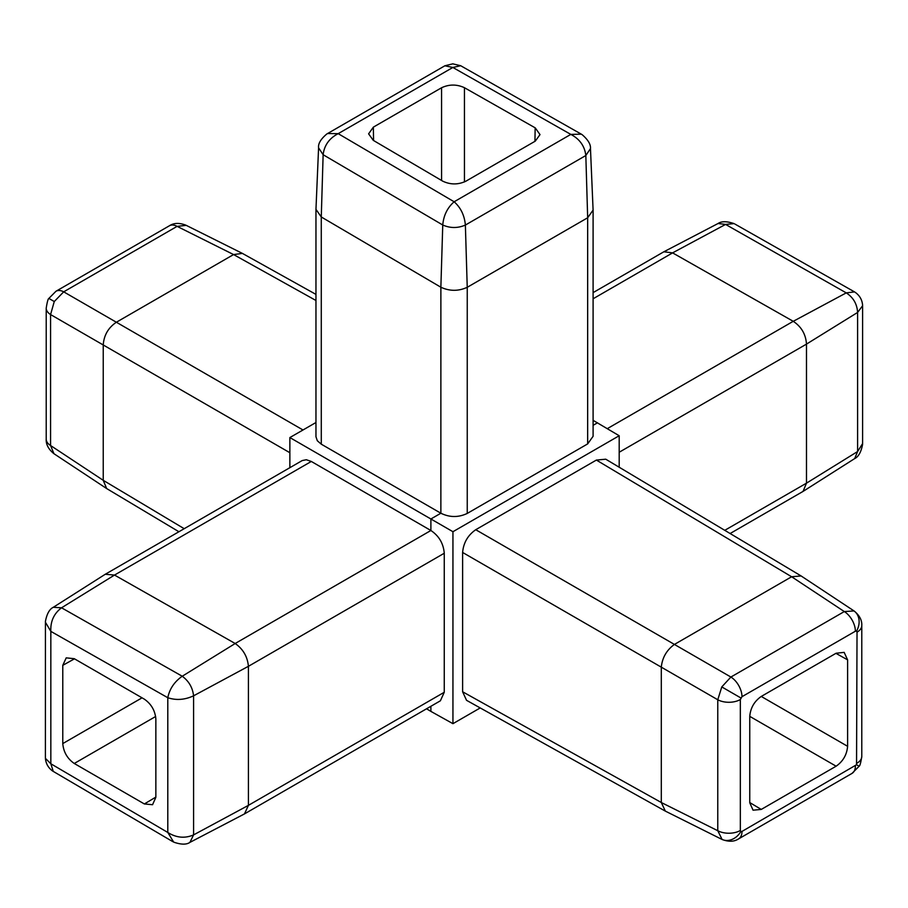 <?xml version="1.0" encoding="UTF-8"?>
<svg xmlns="http://www.w3.org/2000/svg" width="908" height="908" viewBox="0 0 908 908"><rect width="100%" height="100%" fill="white"/><g stroke="black" fill="none" stroke-linecap="round" stroke-linejoin="round"><path stroke-width="1.36" d="M619.188 467.223L619.188 435.738L593.094 420.325M311.308 461.457L114.533 575.059L61.551 607.793L182.236 676.244L235.183 643.511L114.533 575.07L105.271 574.265L302.216 460.56L306.348 459.743L311.308 461.457L430.891 530.499C438.995 535.924 443.445 543.506 444.262 553.244L444.262 692.282L440.38 700.806L244.479 813.909L189.908 842.386C186.481 844.78 181.078 844.701 173.689 842.125L167.798 832.466L167.798 697.719L50.837 631.378L45.4 622.23M327.561 133.521L338.196 133.658L454.136 201.769C460.765 207.66 464.51 215.423 465.373 225.059L467.234 287.303L587.658 217.772L593.094 210.088L593.094 436.294L587.658 443.91L467.245 513.429C458.438 517.594 449.642 517.526 440.868 513.224L430.891 518.99L430.891 530.499L235.172 643.5C243.083 649.061 247.498 656.654 248.417 666.302L193.586 695.812C184.823 699.875 176.22 700.511 167.798 697.719C169.558 688.934 174.37 681.772 182.236 676.244C188.853 681.102 192.632 687.617 193.586 695.812L193.586 834.895L248.417 805.362L244.479 813.909M619.188 435.738L452.944 531.713L289.868 437.565L289.868 467.699M430.891 706.276L430.891 711.384L426.556 708.785M467.234 287.303C458.472 291.32 449.676 291.298 440.879 287.234L440.868 513.224L321.284 444.182L317.323 440.755L315.961 436.759L315.961 209.351L321.273 216.967L440.868 287.223L442.752 225.002L323.135 154.723L321.273 216.967L321.284 444.182M597.509 422.788L593.094 425.341M315.961 422.504L289.868 437.565M105.271 574.265L53.322 607.282L61.551 607.793C53.947 613.524 50.371 621.378 50.837 631.378L50.837 763.764L45.423 758.373C45.899 763.662 48.317 767.896 52.687 771.062L172.838 841.671M189.908 842.386L193.586 834.895C184.869 838.629 176.277 837.812 167.798 832.466L50.837 763.764L53.266 771.425M444.262 553.244L248.417 666.313L248.417 805.351L444.262 692.282M855.381 765.966A16.253 9.386 60 0 1 852.022 773.4L738.613 838.879A16.253 9.386 60 0 0 741.984 831.433L856.55 764.74L857.027 632.172L856.55 631.105L855.381 631.219L741.984 696.697L740.338 699.535A16.253 9.386 180 0 1 717.774 699.762L721.781 686.925L730.895 677.039A16.253 9.386 60 0 1 741.984 696.697M462.615 691.771L661.296 802.502L665.348 811.116L466.542 700.318L462.615 691.771L462.615 552.461C463.455 542.836 467.824 535.255 475.747 529.716L730.895 677.039L844.304 611.561L854.053 610.948L801.117 575.956L791.628 576.762L596.386 460.072L605.75 459.198L801.117 575.956M854.053 610.936C859.524 615.386 862.101 620.255 861.783 625.533L861.783 625.533A16.253 9.386 180 0 1 857.027 632.172M738.613 838.879C734.197 841.784 728.693 841.988 722.11 839.469L717.774 830.718L717.774 699.762L462.615 552.461M740.338 699.535L740.338 830.491A16.253 9.386 180 0 1 717.774 830.718L661.296 802.513L661.296 667.164C662.295 657.63 666.665 650.06 674.417 644.43L791.628 576.762M665.348 811.116L722.11 839.48M74.467 658.822L62.777 665.337L66.216 657.857L74.263 658.697L144.361 699.171C151.296 704.018 155.12 710.646 155.858 719.068L155.858 797.326L152.555 804.715L144.361 803.955L155.858 797.088M155.654 716.491L74.263 763.48C67.34 758.645 63.515 752.006 62.777 743.584L142.034 697.832M178.921 531.748L106.645 488.549L103.24 480.321L103.24 344.972C103.921 335.256 108.302 327.686 116.36 322.238L233.572 254.569L242.402 253.4L315.961 294.396M54.264 301.535L48.873 298.426L55.978 291.252A16.253 9.386 60 0 1 63.696 291.831L54.264 301.535L50.576 314.565L50.576 445.522L53.947 453.705L106.645 488.549M186.219 225.354L177.105 226.364L63.696 291.831L116.36 322.238M55.978 291.252L169.387 225.786A16.253 9.386 60 0 1 177.105 226.364L233.583 254.569L315.961 300.491M289.868 452.729L50.576 314.565A16.253 9.386 180 0 1 46.217 308.164L46.217 439.12A16.253 9.386 180 0 0 50.576 445.522L103.24 480.321L184.199 528.694M730.111 533.529L803.047 491.41L806.486 483.169L806.486 344.121L619.188 452.252M607.316 428.644L793.24 321.307L672.601 252.878L593.094 298.777M724.766 530.329L806.486 483.158L857.606 451.526L862.6 443.581L862.6 305.758L857.606 312.443L806.486 344.109C805.816 334.303 801.401 326.71 793.24 321.319L846.256 292.875L725.571 224.424L672.59 252.867L663.85 251.788L593.094 292.626M718.092 223.493L725.571 224.424L734.061 223.606C726.865 221.166 721.531 221.132 718.08 223.493L663.85 251.788M734.924 224.06L854.53 291.899L846.256 292.875C853.304 297.484 857.084 303.998 857.606 312.443L857.606 451.526L854.678 458.585L803.047 491.41M587.658 443.91L587.669 217.772L585.83 155.518L465.373 225.059C457.814 228.328 450.266 228.305 442.752 225.002C443.615 215.423 447.406 207.682 454.136 201.769L570.826 134.395C579.701 139.06 584.695 146.097 585.83 155.518L590.472 148.583L593.094 210.088M441.572 180.476L441.56 87.758L373.358 127.143L368.603 133.851L373.267 140.343L442.752 181.169C450.413 184.801 458.109 184.823 465.827 181.225L535.255 141.149L540.01 134.6L535.255 127.88A16.253 9.386 180 0 0 535.153 127.824L464.442 87.701L464.442 181.941M441.56 87.758C449.165 84.206 456.792 84.183 464.442 87.701M318.583 147.845L318.583 147.845C318.027 143.702 320.762 139.083 326.789 133.998L444.875 65.785L452.854 67.464L338.196 133.658C329.32 138.243 324.292 145.269 323.135 154.723L318.583 147.856L315.961 209.351M460.696 65.728L452.854 67.464L570.826 134.395L581.324 134.168L460.696 65.728L452.763 63.844L444.875 65.785M475.747 529.716L596.386 460.072M749.758 716.344L749.758 802.797L753.061 810.197L761.256 809.425L836.12 766.204L749.758 716.355C750.496 707.922 754.321 701.294 761.256 696.447L847.607 746.308L847.607 659.855L835.916 653.34M847.607 659.855L844.168 652.375L836.12 653.227L761.256 696.447M847.607 746.308C846.88 754.73 843.044 761.358 836.12 766.204M791.64 576.762L844.304 611.561A16.253 9.386 60 0 1 855.381 631.219M861.783 625.533L861.783 756.489A16.253 9.386 180 0 1 857.027 763.117M452.944 531.713L452.944 723.676L430.891 711.384M452.944 723.676L480.219 707.934M74.263 763.48L144.361 803.955M62.777 665.337L62.777 743.584M852.022 773.4L859.127 766.227L856.55 764.74M853.736 610.744A16.253 13.268 120 0 1 856.55 631.105M721.781 839.298A16.253 13.268 -60 0 0 740.826 831.546L741.984 831.433M740.338 830.491L740.826 831.546M116.372 322.238L303 429.983M467.245 287.291L467.245 513.429M373.358 127.143L373.563 140.524M534.948 141.319L535.153 127.824M721.781 686.925L740.826 697.923M749.758 802.558L761.256 809.425M53.322 607.282C49.543 609.086 46.91 613.763 45.434 621.322L45.4 757.692M169.387 225.786C173.803 222.869 179.307 222.676 185.89 225.184L242.402 253.4M53.947 453.716C48.476 449.267 45.899 444.398 46.217 439.12M862.6 305.758L862.577 305.065C862.089 299.697 859.604 295.429 855.12 292.274M862.6 443.581L862.566 444.545C861.079 452.127 858.457 456.803 854.678 458.585M590.472 148.583C590.836 144.417 588.055 139.775 582.141 134.668L581.324 134.168M859.127 766.227C859.944 765.887 860.829 762.641 861.783 756.489M48.873 298.426C48.056 298.766 47.171 302.012 46.217 308.164"/></g></svg>
